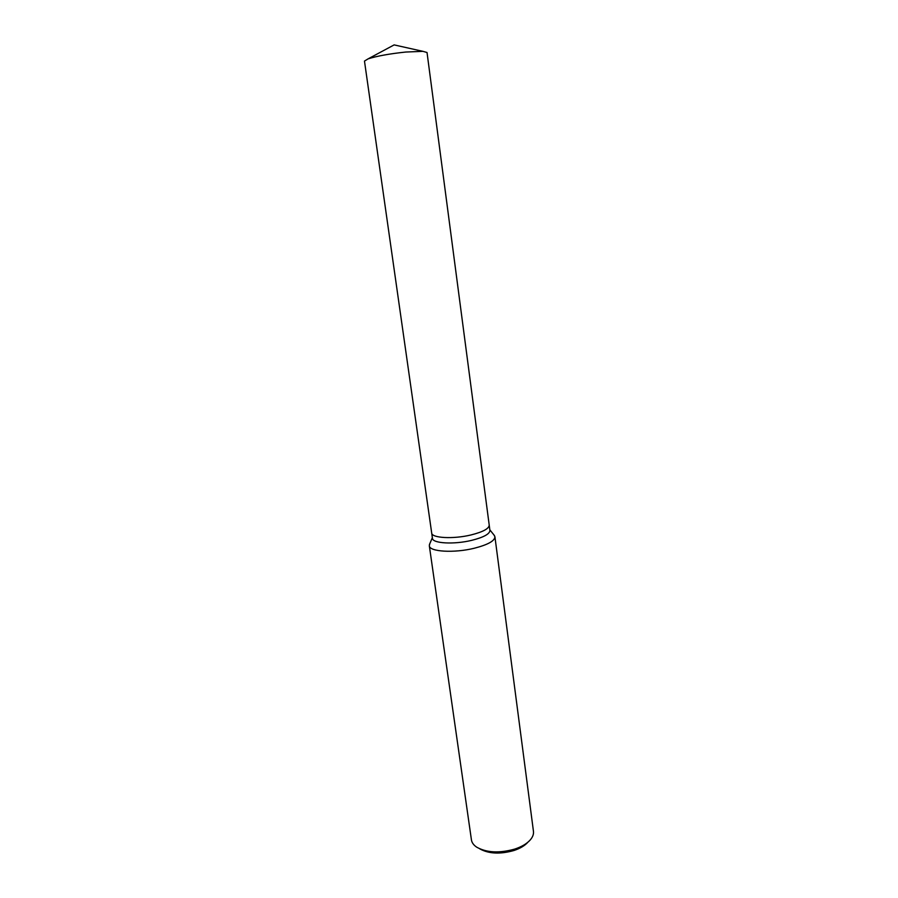 <?xml version="1.0" encoding="UTF-8"?>
<svg xmlns="http://www.w3.org/2000/svg" width="898" height="898" viewBox="0 0 898 898"><rect width="100%" height="100%" fill="white"/><g stroke="black" fill="none" stroke-linecap="round" stroke-linejoin="round"><path stroke-width="1.35" d="M431.68 532.963L432.443 538.295C432.421 543.447 454.085 544.682 471.787 540.327C483.708 537.296 489.747 533.996 489.915 530.426L489.208 525.083M431.691 533.019C431.657 538.093 453.333 539.271 471.057 534.939C482.989 531.919 489.051 528.653 489.219 525.128L427.033 52.499L422.936 51.343L405.784 52.039C389.519 53.768 376.958 56.035 368.113 58.853L364.476 61.075L431.691 533.019C431.657 538.093 453.333 539.271 471.057 534.939C482.989 531.919 489.051 528.653 489.219 525.128M429.738 543.851L429.323 545.76C429.3 551.754 454.051 553.28 474.29 548.24C487.883 544.738 494.764 540.922 494.921 536.779L494.012 535.051M429.323 545.76L471.428 839.855C471.854 842.661 473.616 845.108 476.726 847.184C486.738 852.763 499.456 853.381 514.868 849.048C521.783 846.724 526.935 843.66 530.325 839.843C532.761 837.003 533.794 834.175 533.457 831.357L494.921 536.779M479.757 848.846C488.781 853.841 500.186 854.391 513.982 850.496C520.167 848.43 524.791 845.68 527.856 842.257M432.353 537.7L429.424 544.592M489.837 529.831L494.517 535.668M422.936 51.343L394.132 44.9L368.113 58.853"/></g></svg>
